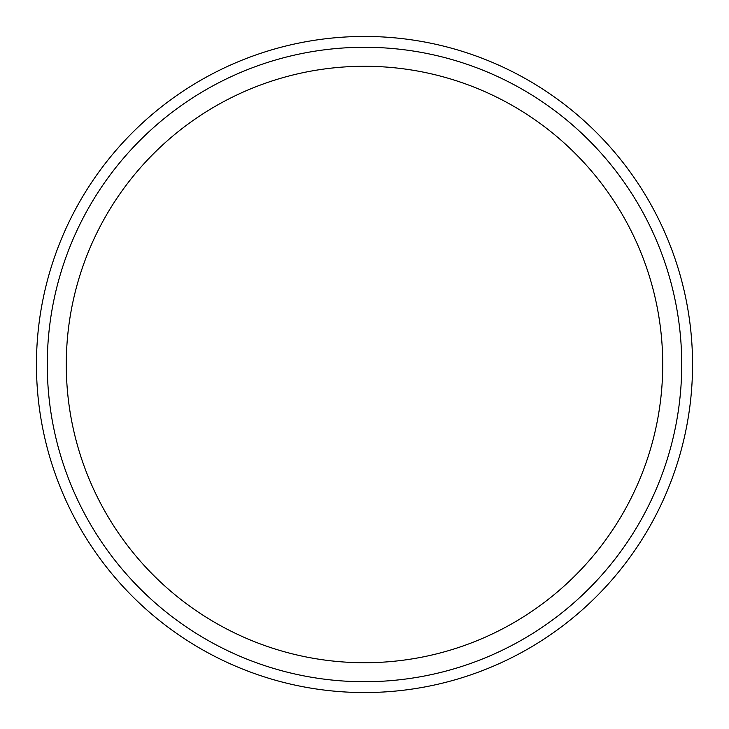 <?xml version="1.0" encoding="UTF-8"?>
<svg xmlns="http://www.w3.org/2000/svg" width="729" height="729" viewBox="0 0 729 729"><rect width="100%" height="100%" fill="white"/><g stroke="black" fill="none" stroke-linecap="round" stroke-linejoin="round"><path stroke-width="1.09" d="M66.275 364.5A298.225 298.225 0 0 1 364.5 66.275A298.225 298.225 0 0 1 662.725 364.5A298.225 298.225 0 0 1 364.5 662.725A298.225 298.225 0 0 1 66.275 364.5M681.724 364.5A317.224 317.224 0 0 1 364.5 681.724A317.224 317.224 0 0 1 47.276 364.5A317.224 317.224 0 0 1 364.5 47.276A317.224 317.224 0 0 1 681.724 364.5M692.55 364.5A328.05 328.05 0 0 1 364.5 692.55A328.05 328.05 0 0 1 36.45 364.5A328.05 328.05 0 0 1 364.5 36.45A328.05 328.05 0 0 1 692.55 364.5"/></g></svg>
